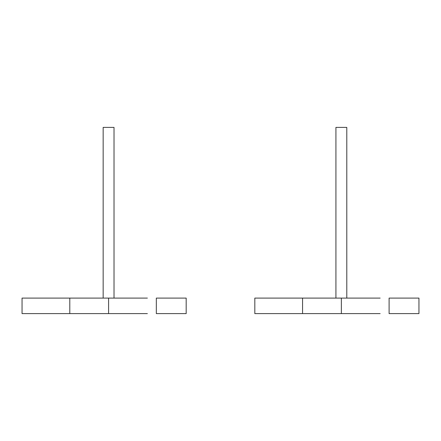 <?xml version="1.0" encoding="UTF-8"?>
<svg xmlns="http://www.w3.org/2000/svg" width="441" height="441" viewBox="0 0 441 441"><rect width="100%" height="100%" fill="white"/><g stroke="black" fill="none" stroke-linecap="round" stroke-linejoin="round"><path stroke-width="0.66" d="M103.155 298.088L103.155 127.394L114.021 127.394L114.021 298.088M147.382 313.606L22.05 313.606L22.05 298.088L147.382 298.088M186.179 298.088L156.329 298.088L156.329 313.606L186.179 313.606L186.179 298.088M108.585 313.606L108.585 298.088M335.926 298.088L335.926 127.394L346.791 127.394L346.791 298.088M380.153 313.606L254.821 313.606L254.821 298.088L380.153 298.088M418.95 298.088L389.1 298.088L389.1 313.606L418.95 313.606L418.95 298.088M341.362 313.606L341.362 298.088M69.794 313.606L69.794 298.088M302.565 313.606L302.565 298.088"/></g></svg>
